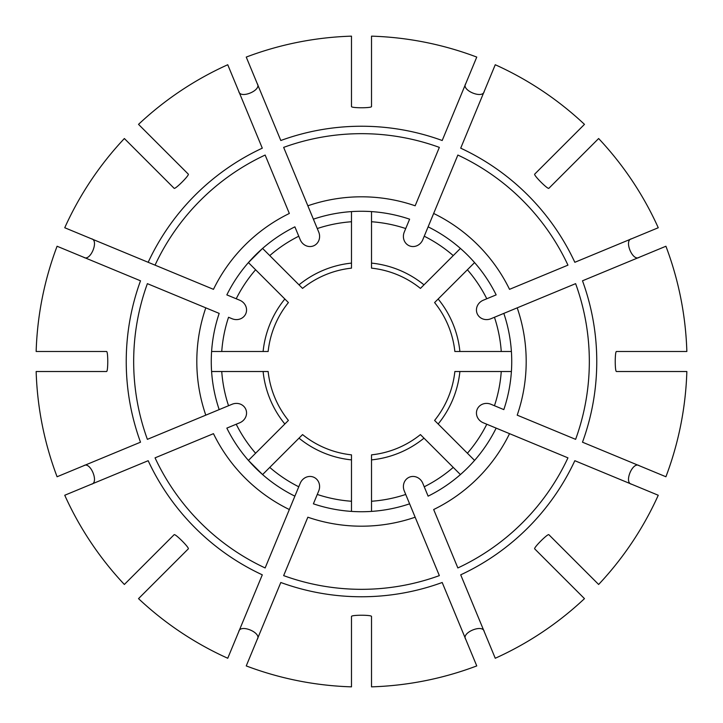 <?xml version="1.0" encoding="UTF-8"?>
<svg xmlns="http://www.w3.org/2000/svg" width="723" height="723" viewBox="0 0 723 723"><rect width="100%" height="100%" fill="white"/><g stroke="black" fill="none" stroke-linecap="round" stroke-linejoin="round"><path stroke-width="1.08" d="M173.954 159.792L170.411 156.249M227.745 64.745A325.504 325.504 0 0 0 138.527 124.365L188.323 174.153C189.453 175.273 175.282 189.435 174.153 188.323L124.365 138.527A325.504 325.504 0 0 0 64.745 227.745L213.466 289.336A164.69 164.69 0 0 1 289.336 213.466L265.142 155.047A227.835 227.835 0 0 0 155.047 265.142L148.17 262.295A235.273 235.273 0 0 1 262.295 148.17L227.745 64.745M269.76 255.599A140.117 140.117 0 0 1 298.762 236.213L294.885 226.841A150.23 150.23 0 0 0 226.841 294.885L236.213 298.762A140.117 140.117 0 0 1 255.599 269.76L248.423 262.585L262.585 248.423L302.566 288.405A93.9 93.9 0 0 1 351.486 268.143L351.486 263.109A98.906 98.906 0 0 0 299.006 284.844L302.566 288.405M226.841 294.885L239.72 300.217A10.764 10.014 -157.5 0 1 245.838 313.592A10.764 10.014 -157.5 0 1 232.056 318.726L228.549 317.27A140.117 140.117 0 0 0 221.744 351.486L268.143 351.486A93.9 93.9 0 0 1 288.405 302.566L284.844 299.006A98.906 98.906 0 0 0 263.109 351.486L268.143 351.486M294.885 226.841L300.217 239.72A10.764 10.014 -112.5 0 0 313.592 245.838A10.764 10.014 -112.5 0 0 318.726 232.056L307.844 205.793A164.69 164.69 0 0 1 415.156 205.793L439.349 147.384A227.835 227.835 0 0 0 283.651 147.384L313.393 219.177A150.23 150.23 0 0 1 409.607 219.177L404.274 232.056A10.764 10.014 112.5 0 0 409.408 245.838A10.764 10.014 112.5 0 0 422.783 239.72L433.664 213.466A164.69 164.69 0 0 1 509.534 289.336L567.953 265.142A227.835 227.835 0 0 0 457.858 155.047L428.115 226.841A150.23 150.23 0 0 1 496.159 294.885L483.28 300.217A10.764 10.014 -22.5 0 0 477.162 313.592A10.764 10.014 -22.5 0 0 490.944 318.726L517.207 307.844A164.69 164.69 0 0 1 517.207 415.156L575.616 439.349A227.835 227.835 0 0 0 575.616 283.651L503.823 313.393A150.23 150.23 0 0 1 503.823 409.607L490.944 404.274A10.764 10.014 22.5 0 0 477.162 409.408A10.764 10.014 22.5 0 0 483.28 422.783L509.534 433.664A164.69 164.69 0 0 1 433.664 509.534L457.858 567.953A227.835 227.835 0 0 0 567.953 457.858L496.159 428.115A150.23 150.23 0 0 1 428.115 496.159L422.783 483.28A10.764 10.014 67.5 0 0 409.408 477.162A10.764 10.014 67.5 0 0 404.274 490.944L415.156 517.207A164.69 164.69 0 0 1 307.844 517.207L283.651 575.616A227.835 227.835 0 0 0 439.349 575.616L409.607 503.823A150.23 150.23 0 0 1 313.393 503.823L318.726 490.944A10.764 10.014 112.5 0 0 313.592 477.162A10.764 10.014 112.5 0 0 300.217 483.28L289.336 509.534A164.69 164.69 0 0 1 213.466 433.664L155.047 457.858A227.835 227.835 0 0 0 265.142 567.953L294.885 496.159A150.23 150.23 0 0 1 226.841 428.115L239.72 422.783A10.764 10.014 157.5 0 0 245.838 409.408A10.764 10.014 157.5 0 0 232.056 404.274L205.793 415.156A164.69 164.69 0 0 1 205.793 307.844L147.384 283.651A227.835 227.835 0 0 0 147.384 439.349L219.177 409.607A150.23 150.23 0 0 1 219.177 313.393L205.793 307.844L219.177 313.393M83.687 257.271C90.248 262.042 99.385 240.072 91.351 238.762M255.599 269.76L288.405 302.566M103.371 265.422L98.744 263.506M57.081 246.245A325.504 325.504 0 0 0 36.15 351.486L106.57 351.486C108.161 351.477 108.161 371.505 106.57 371.514L36.15 371.514A325.504 325.504 0 0 0 57.081 476.755L140.506 442.196A235.273 235.273 0 0 1 140.506 280.804L57.081 246.245M211.604 351.486L221.744 351.486M91.351 484.238C99.367 482.973 90.294 460.976 83.687 465.729M211.604 371.514L221.744 371.514A140.117 140.117 0 0 0 228.549 405.73L219.177 409.607M221.744 371.514L263.109 371.514A98.906 98.906 0 0 0 284.844 423.994L288.405 420.434A93.9 93.9 0 0 1 268.143 371.514L263.109 371.514L268.143 371.514M226.841 428.115L236.213 424.238A140.117 140.117 0 0 0 255.599 453.24L288.405 420.434M64.745 495.255A325.504 325.504 0 0 0 124.365 584.473L174.153 534.677C175.273 533.547 189.435 547.718 188.323 548.847L138.527 598.635A325.504 325.504 0 0 0 227.745 658.255L262.295 574.83A235.273 235.273 0 0 1 148.17 460.705L64.745 495.255M294.885 496.159L298.762 486.787A140.117 140.117 0 0 1 269.76 467.401L262.585 474.577L248.423 460.415L255.599 453.24M173.954 563.208L170.411 566.751M257.271 639.313C262.042 632.752 240.072 623.615 238.762 631.649M269.76 467.401L299.006 438.156A98.906 98.906 0 0 0 351.486 459.891L351.486 454.857A93.9 93.9 0 0 1 302.566 434.595L299.006 438.156L302.566 434.595M313.393 503.823L317.27 494.451A140.117 140.117 0 0 0 351.486 501.256L351.486 454.857M351.486 636.746L351.486 641.753M265.422 619.629L263.506 624.256M246.245 665.919A325.504 325.504 0 0 0 351.486 686.85L351.486 616.43C351.477 614.839 371.505 614.839 371.514 616.43L371.514 686.85A325.504 325.504 0 0 0 476.755 665.919L442.196 582.494A235.273 235.273 0 0 1 280.804 582.494L246.245 665.919M351.486 511.396L351.486 501.256M457.578 619.629L459.494 624.256M484.238 631.649C482.973 623.633 460.976 632.706 465.729 639.313M371.514 511.396L371.514 501.256A140.117 140.117 0 0 0 405.73 494.451L409.607 503.823M371.514 501.256L371.514 459.891A98.906 98.906 0 0 0 423.994 438.156L420.434 434.595A93.9 93.9 0 0 1 371.514 454.857L371.514 459.891L371.514 454.857M428.115 496.159L424.238 486.787A140.117 140.117 0 0 0 453.24 467.401L420.434 434.595M495.255 658.255A325.504 325.504 0 0 0 584.473 598.635L534.677 548.847C533.547 547.727 547.718 533.565 548.847 534.677L598.635 584.473A325.504 325.504 0 0 0 658.255 495.255L574.83 460.705A235.273 235.273 0 0 1 460.705 574.83L495.255 658.255M460.415 474.577L453.24 467.401M639.313 465.729C632.752 460.958 623.615 482.928 631.649 484.238M474.577 460.415L467.401 453.24A140.117 140.117 0 0 0 486.787 424.238L496.159 428.115M467.401 453.24L438.156 423.994A98.906 98.906 0 0 0 459.891 371.514L454.857 371.514A93.9 93.9 0 0 1 434.595 420.434L438.156 423.994L434.595 420.434M503.823 409.607L494.451 405.73A140.117 140.117 0 0 0 501.256 371.514L454.857 371.514M636.746 371.514L641.753 371.514L636.746 371.514M665.919 476.755A325.504 325.504 0 0 0 686.85 371.514L616.43 371.514C614.839 371.523 614.839 351.495 616.43 351.486L686.85 351.486A325.504 325.504 0 0 0 665.919 246.245L582.494 280.804A235.273 235.273 0 0 1 582.494 442.196L665.919 476.755M511.396 371.514L501.256 371.514M631.649 238.762C623.633 240.027 632.706 262.024 639.313 257.271M511.396 351.486L501.256 351.486A140.117 140.117 0 0 0 494.451 317.27L503.823 313.393M501.256 351.486L459.891 351.486A98.906 98.906 0 0 0 438.156 299.006L434.595 302.566A93.9 93.9 0 0 1 454.857 351.486L459.891 351.486L454.857 351.486M496.159 294.885L486.787 298.762A140.117 140.117 0 0 0 467.401 269.76L434.595 302.566M658.255 227.745A325.504 325.504 0 0 0 598.635 138.527L548.847 188.323C547.727 189.453 533.565 175.282 534.677 174.153L584.473 124.365A325.504 325.504 0 0 0 495.255 64.745L460.705 148.17A235.273 235.273 0 0 1 574.83 262.295L658.255 227.745M474.577 262.585L467.401 269.76M549.046 159.792L552.589 156.249M465.729 83.687C460.958 90.248 482.928 99.385 484.238 91.351M460.415 248.423L453.24 255.599A140.117 140.117 0 0 0 424.238 236.213L428.115 226.841M453.24 255.599L423.994 284.844A98.906 98.906 0 0 0 371.514 263.109L371.514 268.143A93.9 93.9 0 0 1 420.434 288.405L423.994 284.844L420.434 288.405M409.607 219.177L405.73 228.549A140.117 140.117 0 0 0 371.514 221.744L371.514 268.143M457.578 103.371L459.494 98.744M476.755 57.081A325.504 325.504 0 0 0 371.514 36.15L371.514 106.57C371.523 108.161 351.495 108.161 351.486 106.57L351.486 36.15A325.504 325.504 0 0 0 246.245 57.081L280.804 140.506A235.273 235.273 0 0 1 442.196 140.506L476.755 57.081M238.762 91.351C240.027 99.367 262.024 90.294 257.271 83.687M351.486 211.604L351.486 221.744A140.117 140.117 0 0 0 317.27 228.549L313.393 219.177M351.486 221.744L351.486 268.143M371.514 211.604L371.514 221.744"/></g></svg>
